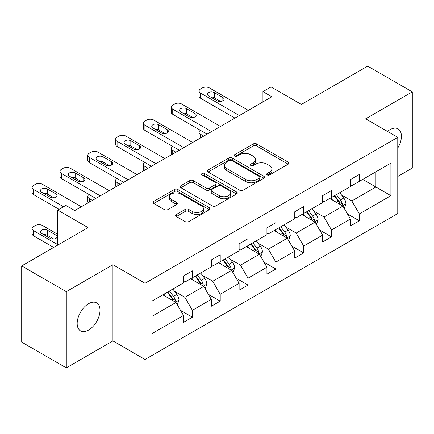 <?xml version="1.0" encoding="UTF-8"?>
<svg xmlns="http://www.w3.org/2000/svg" width="434" height="434" viewBox="0 0 434 434"><rect width="100%" height="100%" fill="white"/><g stroke="black" fill="none" stroke-linecap="round" stroke-linejoin="round"><path stroke-width="0.65" d="M267.17 174.913A1.731 0.998 0 0 0 269.617 174.913L288.219 164.177A2.474 1.427 0 0 0 288.946 163.162A2.474 1.427 0 0 0 288.219 162.153L256.706 143.958A2.474 1.427 0 0 0 253.206 143.958L234.604 154.699A1.731 0.998 0 0 0 234.1 155.405A1.731 0.998 0 0 0 234.604 156.115A1.731 0.998 0 0 0 237.056 156.115L239.465 154.721A7.92 4.573 0 0 1 250.668 154.721L253.293 156.24A7.92 4.573 0 0 1 255.615 159.473A7.92 4.573 0 0 1 253.293 162.707L250.885 164.101A1.731 0.998 0 0 0 250.38 164.806A1.731 0.998 0 0 0 250.885 165.511A1.731 0.998 0 0 0 253.337 165.511L255.745 164.123A7.92 4.573 0 0 1 266.948 164.123L269.574 165.642A7.92 4.573 0 0 1 271.896 168.875A7.92 4.573 0 0 1 269.574 172.108L267.17 173.497A1.731 0.998 0 0 0 266.66 174.208A1.731 0.998 0 0 0 267.17 174.913L267.17 173.497M88.585 330.062A16.145 9.32 120 0 0 99.131 315.838A16.145 9.32 120 0 0 96.657 302.905A16.145 9.32 120 0 0 88.585 303.702A16.145 9.32 120 0 0 78.039 317.927A16.145 9.32 120 0 0 80.512 330.865A16.145 9.32 120 0 0 88.585 330.062M397.766 148.048A16.145 9.32 120 0 0 398.076 128.882A16.145 9.32 120 0 0 390.003 129.679A16.145 9.32 120 0 0 387.519 131.431M397.766 176.481L412.3 168.088L412.3 91.889L367.712 66.142L301.364 104.448L271.044 86.946L262.928 91.628L262.928 101.925M66.288 367.858L112.927 340.929L112.927 264.729L66.288 291.653L66.288 367.858L21.7 342.111L21.7 265.912L88.048 227.606L57.727 210.099L57.727 245.112M66.288 291.653L21.7 265.912M176.35 214.51A2.474 1.427 0 0 0 175.629 215.519A2.474 1.427 0 0 0 176.35 216.533L185.193 221.633A2.474 1.427 0 0 0 188.692 221.633L209.351 209.709A2.474 1.427 0 0 0 210.078 208.7A2.474 1.427 0 0 0 209.351 207.685L177.837 189.495A2.474 1.427 0 0 0 174.338 189.495L153.679 201.419A2.474 1.427 0 0 0 152.952 202.428A2.474 1.427 0 0 0 153.679 203.443L164.361 209.606A2.474 1.427 0 0 0 167.86 209.606L176.703 204.501A2.474 1.427 0 0 0 177.425 203.492A2.474 1.427 0 0 0 176.703 202.483L171.408 199.423A6.624 3.825 0 0 1 169.466 196.721A6.624 3.825 0 0 1 173.557 193.19A6.624 3.825 0 0 1 180.772 194.014L201.517 205.993A6.624 3.825 0 0 1 203.459 208.7A6.624 3.825 0 0 1 199.369 212.231A6.624 3.825 0 0 1 192.153 211.401L188.692 209.405A2.474 1.427 0 0 0 185.193 209.405L176.35 214.51L176.35 216.533M57.727 210.099L65.843 205.418L74.762 210.566L271.847 96.777L262.928 91.628M112.927 264.729L145.032 283.261L397.766 137.35L397.766 213.55L145.032 359.466L145.032 283.261M412.3 91.889L365.661 118.813L397.766 137.35M239.639 190.201A2.474 1.427 0 0 0 243.138 190.201L263.796 178.276A2.474 1.427 0 0 0 264.523 177.262A2.474 1.427 0 0 0 263.796 176.253L232.288 158.057A2.474 1.427 0 0 0 228.783 158.057L208.125 169.987A2.474 1.427 0 0 0 207.403 170.996A2.474 1.427 0 0 0 208.125 172.005L239.639 190.201M202.781 175.287A1.731 0.998 0 0 1 204.539 175.531L204.539 173.475L236.573 191.969A2.474 1.427 0 0 1 237.3 192.978A2.474 1.427 0 0 1 236.573 193.993L215.915 205.917A2.474 1.427 0 0 1 212.416 205.917L180.902 187.727L180.902 185.703A2.474 1.427 0 0 0 180.181 186.712A2.474 1.427 0 0 0 180.902 187.727M180.902 185.703L189.745 180.598A2.474 1.427 0 0 1 193.244 180.598L206.025 187.976A2.474 1.427 0 0 0 209.524 187.976L215.394 184.591A2.474 1.427 0 0 0 216.116 183.582A2.474 1.427 0 0 0 215.394 182.568L202.087 174.886A1.731 0.998 0 0 1 201.577 174.18A1.731 0.998 0 0 1 202.651 173.258A1.731 0.998 0 0 1 204.539 173.475M151.9 301.131L183.468 282.903L183.468 276.002L192.387 270.854L192.387 277.755L211.293 266.839L211.293 259.939L220.212 254.791L220.212 261.691L239.118 250.776L239.118 243.875L248.036 238.727L248.036 245.628L266.937 234.713L266.937 227.812L275.856 222.664L275.856 229.564L294.762 218.649L294.762 211.749L303.681 206.6L303.681 213.501L322.587 202.586L322.587 195.685L331.505 190.537L331.505 197.437L350.412 186.522L350.412 179.622L359.33 174.473L359.33 181.369L390.898 163.146L390.898 195.685L359.33 213.913L359.33 220.808L350.412 225.957L350.412 219.061L331.505 229.977L331.505 236.872L322.587 242.02L322.587 235.125L303.681 246.04L303.681 252.935L294.762 258.089L294.762 251.188L275.856 262.103L275.856 269.004L266.937 274.152L266.937 267.252L248.036 278.167L248.036 285.067L239.118 290.216L239.118 283.315L220.212 294.23L220.212 301.131L211.293 306.279L211.293 299.379L192.387 310.294L192.387 317.194L183.468 322.343L183.468 315.442L151.9 333.67L151.9 301.131M190.602 278.785L203.801 286.402L184.895 297.317L174.571 291.36M184.895 297.317L192.387 310.294M203.801 286.402L211.293 299.379M183.468 281.254L184.895 282.078L192.387 277.755M218.427 262.722L231.626 270.339L212.72 281.254L202.396 275.297M212.72 281.254L220.212 294.23M231.626 270.339L239.118 283.315M211.293 265.19L212.72 266.015L220.212 261.691M246.252 246.658L259.451 254.275L240.544 265.19L230.221 259.234M240.544 265.19L248.036 278.167M259.451 254.275L266.937 267.252M239.118 249.127L240.544 249.951L248.036 245.628M274.071 230.595L287.27 238.212L268.364 249.127L258.046 243.17M268.364 249.127L275.856 262.103M287.27 238.212L294.762 251.188M266.937 233.063L268.364 233.888L275.856 229.564M301.896 214.526L315.095 222.148L296.189 233.063L285.865 227.101M296.189 233.063L303.681 246.04M315.095 222.148L322.587 235.125M294.762 217L296.189 217.825L303.681 213.501M329.721 198.463L342.92 206.085L324.014 217L313.69 211.038M324.014 217L331.505 229.977M342.92 206.085L350.412 219.061M322.587 200.937L324.014 201.761L331.505 197.437M362.716 179.416L375.915 187.032L351.838 200.937L341.515 194.974M351.838 200.937L359.33 213.913M390.898 195.685L375.915 187.032L375.915 171.793L390.898 163.146M112.927 340.929L145.032 359.466M350.412 184.873L351.838 185.698L359.33 181.369M151.9 316.37L175.976 302.465L162.777 294.849M175.976 302.465L183.468 315.442M347.466 213.962L359.33 220.808M319.646 230.025L331.505 236.872M291.822 246.089L303.681 252.935M263.997 262.152L275.856 269.004M236.172 278.216L248.036 285.067M208.353 294.279L220.212 301.131M180.528 310.348L192.387 317.194M267.859 175.157L269.574 174.17A7.92 4.573 0 0 0 271.896 170.936L271.896 168.875M255.615 159.473L255.615 161.535A7.92 4.573 0 0 1 253.293 164.768L251.579 165.755M288.187 164.193L256.706 146.019A2.474 1.427 0 0 0 253.206 146.019L235.299 156.359M263.763 178.293L232.288 160.119A2.474 1.427 0 0 0 228.783 160.119L208.157 172.027M259.423 177.973A1.731 0.998 0 0 0 259.928 177.262A1.731 0.998 0 0 0 259.423 176.557L231.761 160.585A1.731 0.998 0 0 0 229.309 160.585L226.77 162.05A7.92 4.573 0 0 0 224.449 165.283A7.92 4.573 0 0 0 226.77 168.522L245.677 179.437A7.92 4.573 0 0 0 256.885 179.437L259.423 177.973L259.423 180.029A1.731 0.998 0 0 0 259.928 179.323L259.928 177.262M224.449 165.283L224.449 167.345A7.92 4.573 0 0 0 226.77 170.578L226.77 168.522M259.423 180.029L256.885 181.493A7.92 4.573 0 0 1 245.677 181.493L226.77 170.578M180.935 187.743L189.745 182.66L189.745 180.598M216.116 183.582L216.116 185.638A2.474 1.427 0 0 1 215.394 186.653L209.524 190.038A2.474 1.427 0 0 1 206.025 190.038L193.244 182.66A2.474 1.427 0 0 0 189.745 182.66M204.539 175.531L236.541 194.009M219.289 195.636A6.624 3.825 0 0 0 226.505 196.461A6.624 3.825 0 0 0 230.595 192.929A6.624 3.825 0 0 0 228.653 190.228L221.345 186.007A2.474 1.427 0 0 0 217.841 186.007L211.976 189.392A2.474 1.427 0 0 0 211.255 190.401A2.474 1.427 0 0 0 211.976 191.416L219.289 195.636L219.289 197.692A6.624 3.825 0 0 0 226.505 198.522A6.624 3.825 0 0 0 230.595 194.991L230.595 192.929M211.255 190.401L211.255 192.463A2.474 1.427 0 0 0 211.976 193.472L211.976 191.416M219.289 197.692L211.976 193.472M203.459 208.7L203.459 210.756A6.624 3.825 0 0 1 199.369 214.287A6.624 3.825 0 0 1 192.153 213.463L188.692 211.466A2.474 1.427 0 0 0 185.193 211.466L176.383 216.55M169.466 196.721L169.466 198.777A6.624 3.825 0 0 0 171.408 201.484L171.408 199.423M176.671 204.522L171.408 201.484M209.318 209.725L177.837 191.551A2.474 1.427 0 0 0 174.338 191.551L153.712 203.459M344.276 208.434L345.914 203.698A6.684 3.857 -120 0 0 343.782 198.002L339.779 192.658M332.596 200.123L330.86 197.806M203.714 136.113L200.557 134.29L200.557 137.936M199.499 138.549A5.045 2.913 180 0 1 199.076 137.383L199.076 132.234A5.045 2.913 -0 0 0 200.557 134.29M341.932 205.515L342.307 203.98A6.684 3.857 -120 0 0 340.392 199.96L336.388 194.616M334.717 195.582L339.122 201.463A3.407 1.964 60 0 1 339.741 202.499L342.307 203.98M334.251 195.853L338.254 201.197A6.684 3.857 60 0 1 339.92 204.354M200.383 130.281A5.045 2.913 -0 0 0 199.076 132.234M239.384 115.52L200.557 93.104A5.045 2.913 0 0 1 199.076 91.042A5.045 2.913 0 0 1 200.557 88.986L202.342 87.956A5.045 2.913 0 0 1 209.476 87.956L248.302 110.372M199.076 91.042L199.076 96.191A5.045 2.913 180 0 0 200.557 98.252L234.924 118.091M208.58 95.881A4.036 2.327 180 0 1 207.398 94.238A4.036 2.327 180 0 1 209.893 92.084A4.036 2.327 180 0 1 214.287 92.588L222.848 97.531A4.036 2.327 180 0 1 224.031 99.18A4.036 2.327 180 0 1 221.541 101.328A4.036 2.327 180 0 1 217.141 100.824L208.58 95.881M210.68 97.097A4.036 2.327 180 0 1 214.287 97.737L220.749 101.469M316.451 224.497L318.089 219.761A6.684 3.857 -120 0 0 315.957 214.065L311.954 208.721M304.771 216.186L303.035 213.87M175.889 152.177L172.732 150.354L172.732 153.999M171.674 154.612A5.045 2.913 180 0 1 171.256 153.446L171.256 148.298A5.045 2.913 -0 0 0 172.732 150.354M314.108 221.579L314.482 220.043A6.684 3.857 -120 0 0 312.572 216.023L308.563 210.68M306.892 211.646L311.297 217.526A3.407 1.964 60 0 1 311.916 218.562L314.482 220.043M306.426 211.917L310.429 217.26A6.684 3.857 60 0 1 312.095 220.418M172.558 146.345A5.045 2.913 -0 0 0 171.256 148.298M288.626 240.561L290.27 235.825A6.684 3.857 -120 0 0 288.133 230.134L284.129 224.785M276.952 232.255L275.21 229.933M148.065 168.24L144.907 166.417L144.907 170.063M143.855 170.676A5.045 2.913 180 0 1 143.432 169.51L143.432 164.361A5.045 2.913 -0 0 0 144.907 166.417M286.288 237.642L286.657 236.107A6.684 3.857 -120 0 0 284.747 232.087L280.744 226.743M279.067 227.709L283.473 233.59A3.407 1.964 60 0 1 284.091 234.626L286.657 236.107M278.601 227.98L282.605 233.324A6.684 3.857 60 0 1 284.27 236.481M144.734 162.408A5.045 2.913 -0 0 0 143.432 164.361M211.559 131.583L172.732 109.167A5.045 2.913 0 0 1 171.256 107.106A5.045 2.913 0 0 1 172.732 105.05L174.517 104.019A5.045 2.913 0 0 1 181.651 104.019L220.477 126.435M171.256 107.106L171.256 112.254A5.045 2.913 180 0 0 172.732 114.316L207.099 134.16M180.756 111.945A4.036 2.327 180 0 1 179.578 110.301A4.036 2.327 180 0 1 182.068 108.147A4.036 2.327 180 0 1 186.468 108.652L195.029 113.594A4.036 2.327 180 0 1 196.206 115.243A4.036 2.327 180 0 1 193.716 117.397A4.036 2.327 180 0 1 189.322 116.887L180.756 111.945M182.855 113.16A4.036 2.327 180 0 1 186.468 113.8L192.929 117.533M183.734 147.647L144.907 125.231A5.045 2.913 0 0 1 143.432 123.169A5.045 2.913 0 0 1 144.907 121.113L146.692 120.082A5.045 2.913 0 0 1 153.826 120.082L192.653 142.498M143.432 123.169L143.432 128.318A5.045 2.913 180 0 0 144.907 130.379L179.28 150.224M152.936 128.008A4.036 2.327 180 0 1 151.754 126.365A4.036 2.327 180 0 1 154.244 124.211A4.036 2.327 180 0 1 158.643 124.715L167.204 129.657A4.036 2.327 180 0 1 168.387 131.307A4.036 2.327 180 0 1 165.891 133.46A4.036 2.327 180 0 1 161.497 132.95L152.936 128.008M155.036 129.224A4.036 2.327 180 0 1 158.643 129.864L165.104 133.596M260.807 256.624L262.445 251.888A6.684 3.857 -120 0 0 260.313 246.197L256.31 240.848M249.127 248.319L247.391 245.997M120.24 184.304L117.082 182.486L117.082 186.126M116.03 186.739A5.045 2.913 180 0 1 115.607 185.573L115.607 180.425A5.045 2.913 -0 0 0 117.082 182.486M258.463 253.706L258.838 252.17A6.684 3.857 -120 0 0 256.923 248.15L252.919 242.807M251.243 243.772L255.653 249.658A3.407 1.964 60 0 1 256.272 250.689L258.838 252.17M250.776 244.044L254.78 249.387A6.684 3.857 60 0 1 256.445 252.545M116.909 178.472A5.045 2.913 -0 0 0 115.607 180.425M155.914 163.71L117.082 141.294A5.045 2.913 0 0 1 115.607 139.233A5.045 2.913 0 0 1 117.082 137.177L118.867 136.146A5.045 2.913 0 0 1 126.001 136.146L164.833 158.562M115.607 139.233L115.607 144.381A5.045 2.913 180 0 0 117.082 146.442L151.455 166.287M125.111 144.072A4.036 2.327 180 0 1 123.929 142.428A4.036 2.327 180 0 1 126.419 140.274A4.036 2.327 180 0 1 130.818 140.779L139.379 145.721A4.036 2.327 180 0 1 140.562 147.37A4.036 2.327 180 0 1 138.072 149.524A4.036 2.327 180 0 1 133.672 149.019L125.111 144.072M127.211 145.287A4.036 2.327 180 0 1 130.818 145.927L137.28 149.659M232.982 272.688L234.62 267.952A6.684 3.857 -120 0 0 232.488 262.261L228.485 256.912M221.302 264.382L219.566 262.06M92.415 200.372L89.263 198.55L89.263 202.19M88.205 202.803A5.045 2.913 180 0 1 87.782 201.636L87.782 196.488A5.045 2.913 -0 0 0 89.263 198.55M230.638 269.769L231.013 268.234A6.684 3.857 -120 0 0 229.098 264.214L225.094 258.87M223.418 259.836L227.828 265.722A3.407 1.964 60 0 1 228.447 266.753L231.013 268.234M222.957 260.107L226.96 265.451A6.684 3.857 60 0 1 228.626 268.608M89.089 194.535A5.045 2.913 -0 0 0 87.782 196.488M128.09 179.774L89.263 157.358A5.045 2.913 0 0 1 87.782 155.296A5.045 2.913 0 0 1 89.263 153.24L91.042 152.209A5.045 2.913 0 0 1 98.182 152.209L137.008 174.625M87.782 155.296L87.782 160.444A5.045 2.913 180 0 0 89.263 162.506L123.63 182.351M97.287 160.141A4.036 2.327 180 0 1 96.104 158.491A4.036 2.327 180 0 1 98.594 156.338A4.036 2.327 180 0 1 102.994 156.842L111.554 161.784A4.036 2.327 180 0 1 112.737 163.434A4.036 2.327 180 0 1 110.247 165.587A4.036 2.327 180 0 1 105.847 165.083L97.287 160.141M99.386 161.35A4.036 2.327 180 0 1 102.994 161.99L109.455 165.723M205.157 288.751L206.796 284.015A6.684 3.857 -120 0 0 204.664 278.324L200.66 272.975M193.477 280.445L191.741 278.123M202.814 285.832L203.188 284.297A6.684 3.857 -120 0 0 201.273 280.277L197.269 274.934M195.598 275.899L200.003 281.785A3.407 1.964 60 0 1 200.622 282.816L203.188 284.297M195.132 276.17L199.135 281.514A6.684 3.857 60 0 1 200.801 284.671M100.265 195.837L61.438 173.421A5.045 2.913 0 0 1 59.963 171.359A5.045 2.913 0 0 1 61.438 169.303L63.223 168.273A5.045 2.913 0 0 1 70.357 168.273L109.184 190.689M59.963 171.359L59.963 176.513A5.045 2.913 180 0 0 61.438 178.569L95.805 198.414M69.462 176.204A4.036 2.327 180 0 1 68.279 174.555A4.036 2.327 180 0 1 70.775 172.401A4.036 2.327 180 0 1 75.169 172.906L83.735 177.848A4.036 2.327 180 0 1 84.912 179.497A4.036 2.327 180 0 1 82.422 181.651A4.036 2.327 180 0 1 78.022 181.146L69.462 176.204M71.561 177.414A4.036 2.327 180 0 1 75.169 178.054L81.635 181.786M177.332 304.814L178.976 300.078A6.684 3.857 -120 0 0 176.839 294.388L172.835 289.039M57.727 244.597L33.613 230.676A5.045 2.913 -0 0 1 32.138 228.615A5.045 2.913 -0 0 1 33.613 226.559L35.398 225.528A5.045 2.913 -0 0 1 42.532 225.528L57.727 234.3M165.652 296.509L163.916 294.192M53.713 247.429L33.613 235.825A5.045 2.913 180 0 1 32.138 233.763L32.138 228.615M53.811 239.042L47.349 235.309A4.036 2.327 -0 0 0 43.742 234.669M174.989 301.896L175.363 300.366A6.684 3.857 -120 0 0 173.454 296.341L169.45 290.997M167.774 291.963L172.179 297.849A3.407 1.964 60 0 1 172.797 298.88L175.363 300.366M167.307 292.234L171.311 297.578A6.684 3.857 60 0 1 172.976 300.735M41.642 233.454L50.203 238.396A4.036 2.327 -0 0 0 54.597 238.901A4.036 2.327 -0 0 0 57.093 236.752A4.036 2.327 -0 0 0 55.91 235.103L47.349 230.161A4.036 2.327 -0 0 0 42.95 229.657A4.036 2.327 -0 0 0 40.46 231.81A4.036 2.327 -0 0 0 41.642 233.454M63.527 206.752L33.613 189.484A5.045 2.913 0 0 1 32.138 187.428A5.045 2.913 0 0 1 33.613 185.367L35.398 184.336A5.045 2.913 0 0 1 42.532 184.336L81.359 206.752M32.138 187.428L32.138 192.577A5.045 2.913 180 0 0 33.613 194.633L59.067 209.329M41.642 192.267A4.036 2.327 180 0 1 40.46 190.618A4.036 2.327 180 0 1 42.95 188.464A4.036 2.327 180 0 1 47.349 188.969L55.91 193.911A4.036 2.327 180 0 1 57.093 195.56A4.036 2.327 180 0 1 54.597 197.714A4.036 2.327 180 0 1 50.203 197.21L41.642 192.267M43.742 193.477A4.036 2.327 180 0 1 47.349 194.117L53.811 197.85M269.574 174.17L269.574 172.108M250.885 165.511L250.885 164.101M253.293 164.768L253.293 162.707M234.604 156.115L234.604 154.699M253.206 146.019L253.206 143.958M256.706 146.019L256.706 143.958M288.219 164.177L288.219 162.153M208.125 172.005L208.125 169.987M228.783 160.119L228.783 158.057M232.288 160.119L232.288 158.057M263.796 178.276L263.796 176.253M245.677 181.493L245.677 179.437M256.885 181.493L256.885 179.437M193.244 182.66L193.244 180.598M206.025 190.038L206.025 187.976M209.524 190.038L209.524 187.976M215.394 186.653L215.394 184.591M236.573 193.993L236.573 191.969M185.193 211.466L185.193 209.405M188.692 211.466L188.692 209.405M192.153 213.463L192.153 211.401M176.703 204.501L176.703 202.483M153.679 203.443L153.679 201.419M174.338 191.551L174.338 189.495M177.837 191.551L177.837 189.495M209.351 209.709L209.351 207.685M342.437 205.808L345.871 203.823M340.392 199.96L343.782 198.002M336.35 202.293L338.254 201.197M200.557 98.252L200.557 93.104M214.287 92.588L214.287 97.737M222.848 97.531L222.848 100.824M314.612 221.872L318.046 219.886M312.572 216.023L315.957 214.065M308.531 218.356L310.429 217.26M286.793 237.935L290.227 235.955M284.747 232.087L288.133 230.134M280.706 234.42L282.605 233.324M172.732 114.316L172.732 109.167M186.468 108.652L186.468 113.8M195.029 113.594L195.029 116.887M144.907 130.379L144.907 125.231M158.643 124.715L158.643 129.864M167.204 129.657L167.204 132.95M258.968 253.998L262.402 252.018M256.923 248.15L260.313 246.197M252.881 250.483L254.78 249.387M117.082 146.442L117.082 141.294M130.818 140.779L130.818 145.927M139.379 145.721L139.379 149.019M231.143 270.062L234.577 268.082M229.098 264.214L232.488 262.261M225.056 266.547L226.96 265.451M89.263 162.506L89.263 157.358M102.994 156.842L102.994 161.99M111.554 161.784L111.554 165.083M203.318 286.125L206.752 284.145M201.273 280.277L204.664 278.324M197.237 282.61L199.135 281.514M61.438 178.569L61.438 173.421M75.169 172.906L75.169 178.054M83.735 177.848L83.735 181.146M33.613 230.676L33.613 235.825M175.499 302.189L178.927 300.209M173.454 296.341L176.839 294.388M169.412 298.679L171.311 297.578M47.349 235.309L47.349 230.161M55.91 238.396L55.91 235.103M33.613 194.633L33.613 189.484M47.349 188.969L47.349 194.117M55.91 193.911L55.91 197.21"/></g></svg>
